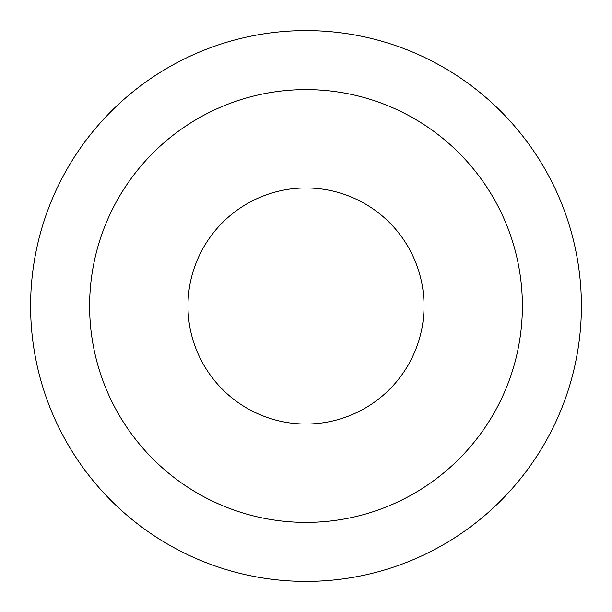 <?xml version="1.0" encoding="UTF-8"?>
<svg xmlns="http://www.w3.org/2000/svg" width="612" height="612" viewBox="0 0 612 612"><rect width="100%" height="100%" fill="white"/><g stroke="black" fill="none" stroke-linecap="round" stroke-linejoin="round"><path stroke-width="0.92" d="M424.032 306A118.032 118.032 0 0 1 306 424.032A118.032 118.032 0 0 1 187.968 306A118.032 118.032 0 0 1 306 187.968A118.032 118.032 0 0 1 424.032 306M30.6 306A275.4 275.4 0 0 1 306 30.6A275.4 275.4 0 0 1 581.4 306A275.4 275.4 0 0 1 306 581.4A275.4 275.4 0 0 1 30.6 306M89.612 306A216.388 216.388 0 0 1 306 89.612A216.388 216.388 0 0 1 522.388 306A216.388 216.388 0 0 1 306 522.388A216.388 216.388 0 0 1 89.612 306"/></g></svg>
